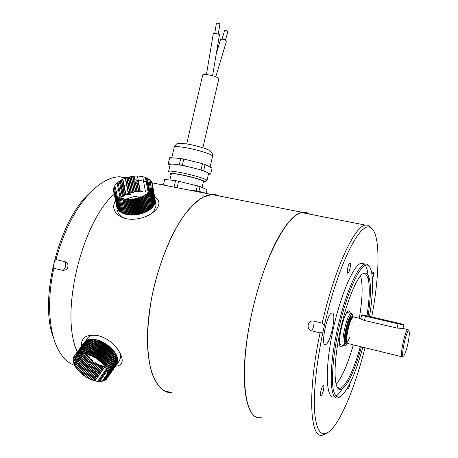 <?xml version="1.0" encoding="UTF-8"?>
<svg xmlns="http://www.w3.org/2000/svg" width="458" height="458" viewBox="0 0 458 458"><rect width="100%" height="100%" fill="white"/><g stroke="black" fill="none" stroke-linecap="round" stroke-linejoin="round"><path stroke-width="0.69" d="M369.503 316.472C373.98 289.857 373.608 267.558 367.803 265.285L367.768 265.274C360.755 261.432 345.555 294.706 337.46 335.033C333.063 357.343 331.489 377.529 333.098 388.647C334.666 396.13 337.403 398.597 341.313 396.05C348.624 389.088 355.797 372.806 362.833 347.21M361.431 346.872C354.521 372.365 344.616 392.14 339.08 389.306C333.733 387.159 333.607 363.314 339.458 334.523C345.252 305.749 355.563 279.231 362.41 273.958L366.16 272.865C371.152 276.706 371.787 291.128 368.077 316.14M340.099 396.828L337.895 397.939C330.029 400.389 328.678 371.862 336.201 334.855C343.637 297.877 357.303 265.537 364.974 264.043L367.076 264.146L369.4 266.602M364.207 263.877L363.343 263.356L361.202 263.241C353.404 264.707 339.624 296.967 332.199 333.888C324.682 370.831 326.17 399.353 334.163 396.949M335.903 396.187C337.855 394.933 339.945 392.5 342.178 388.905M368.284 279.036C367.992 272.562 367.035 267.982 365.421 265.302M372.44 279.374L373.11 276.993C373.676 274.01 373.676 272.424 373.098 272.229L371.948 274.313M347.548 388.006L347.954 389.037C348.784 388.367 349.506 386.392 350.135 383.106M320.903 390.914C320.302 394.017 320.348 395.638 321.047 395.769C322.621 395.632 324.968 384.88 323.291 385.487C322.461 385.968 321.665 387.777 320.903 390.914M349.986 263.15L349.809 263.138C348.252 263.316 346.3 273.924 347.948 273.243C349.397 273.1 351.349 263.407 349.986 263.15M332.222 313.032L331.861 313.06C326.863 313.478 320.211 346.683 325.546 344.548C330.373 344.021 336.956 312.906 332.222 313.032M326.68 433.142L322.747 435.1C309.992 439.817 307.204 393.199 320.056 332.903L323.033 331.707L324.424 325.363L322.203 323.113C334.455 269.023 354.246 226.699 365.226 225.073L368.73 225.244L372.675 229.441M323.033 331.707C316.295 363.509 313.243 394.092 314.646 412.629C316.495 430.984 321.247 437.361 328.89 431.768C340.454 423.026 355.173 386.987 365.003 347.742M371.741 316.988C380.146 272.418 380.495 231.691 370.207 227.506C360.217 221.048 337.827 265.045 324.424 325.363M322.203 323.113L313.907 321.132C307.873 319.426 305.6 329.657 311.761 330.888L320.056 332.903M308.406 213.903L305.457 212.712L302.2 212.684C288.271 213.657 265.663 254.179 253.366 306.683C238.177 368.61 243.765 421.715 260.768 417.559M261.621 417.799L260.659 417.942C248.522 419.471 241.314 394.12 245.396 352.488C249.421 310.948 264.552 260.579 280.193 234.347C288.403 220.727 295.754 213.382 302.251 212.312C304.851 211.899 307.186 212.483 309.247 214.069M219.708 196.098L215.833 194.753L211.636 194.513L202.762 197.346C196.448 201.394 190.013 207.72 183.446 216.325C170.405 235.275 158.634 264.484 152.148 295.215C149.371 310.535 147.791 325.134 147.407 339.012C147.739 352.099 149.199 363.377 151.787 372.846C154.953 381.05 158.92 386.953 163.683 390.542L171.532 392.701C156.058 393.09 145.255 367.597 147.814 327.287C150.298 287.057 166.357 239.128 184.706 214.579C194.347 201.835 203.318 195.148 211.619 194.507L216.411 194.873L219.731 196.104L215.833 194.753L211.642 194.513M367.007 315.894C370.608 291.425 369.944 277.33 365.02 273.609L362.427 273.947M336.962 386.81L338.382 388.092L340.157 388.252C345.79 387.05 354.246 368.982 360.372 346.609M336.058 384.153C342.023 377.461 347.771 364.368 353.318 344.885M359.301 318.276C362.593 298.456 362.999 284.321 360.515 275.865M350.507 313.243L349.122 310.833L348.756 310.85C343.632 311.079 335.909 348.263 341.256 347.027L343.231 345.429M346.013 344.954L344.634 345.779C339.624 347.84 346.529 313.684 351.183 313.398L351.71 313.444L352.517 314.657M347.914 343.615C344.107 344.656 349.54 317.789 353.307 316.947L352.42 314.606C348.046 311.995 340.38 349.895 346.322 344.754L347.433 343.443M361.602 315.247L360.864 318.642L354.017 317.045M403.441 356.112L402.273 356.851C399.158 358.843 404.969 330.103 407.786 329.594L408.49 330.384M360.864 318.642C361.001 319.123 362.221 319.73 364.516 320.468L397.097 328.083L402.84 328.438M407.969 343.385C409.469 335.8 409.721 331.592 408.731 330.756C406.189 330.023 400.275 359.249 403.624 355.998C404.992 354.406 406.441 350.204 407.969 343.385M302.251 212.312L211.619 194.507L215.833 194.747L219.731 196.104M140.789 180.595L139.684 180.429M139.352 180.446L138.385 180.521M137.927 180.572L136.822 180.727M136.484 180.784L135.368 181.007M135.024 181.082L133.902 181.368M133.564 181.471L132.448 181.82M132.104 181.935L130.999 182.341M130.662 182.473L129.574 182.931M129.242 183.08L128.171 183.589M127.845 183.75L126.803 184.293M126.488 184.465L124.198 185.822M123.906 186.011L122.973 186.629M122.692 186.818L121.805 187.442M121.542 187.631L120.706 188.249M120.454 188.438L119.675 189.051M119.441 189.234L118.719 189.824M118.502 190.001L117.838 190.562M117.649 190.728L117.048 191.255M116.876 191.404L116.406 191.828M116.189 192.028L115.863 192.326M114.076 194.037C81.112 223.601 59.614 314.566 77.287 351.916M78.135 353.891L78.278 354.206M78.415 354.498L78.639 354.979M78.747 355.208L79.062 355.843M79.171 356.055L79.549 356.782M79.669 357.011L80.093 357.79M80.23 358.03L80.705 358.849M80.86 359.101L81.381 359.948M81.553 360.206L82.131 361.07M82.314 361.339L82.944 362.209M83.138 362.473L83.82 363.343M84.037 363.606L84.77 364.465M84.999 364.723L85.783 365.558M86.03 365.805L86.865 366.606M87.129 366.847L88.01 367.608M88.285 367.831L89.213 368.535M89.505 368.747L90.478 369.394M90.781 369.583L91.789 370.167M92.104 370.333L93.151 370.848M93.478 370.991L94.554 371.427M94.886 371.547L95.991 371.902M96.329 371.999L97.451 372.274M97.794 372.343L98.922 372.537M99.272 372.583L100.399 372.692M163.271 184.488L165.744 185.484L188.175 189.893C197.054 190.889 202.905 192.045 205.716 193.35M154.649 197.054C159.521 199.917 160.237 203.833 156.785 208.802L153.905 211.716C145.203 219.142 128.921 221.832 120.288 216.434C117.334 214.716 115.336 212.518 114.282 209.838C113.178 206.827 113.607 203.902 115.571 201.062M119.527 197.467L119.985 197.186M120.208 197.054L120.964 196.642M121.204 196.516L122.023 196.121M122.286 196.007L123.168 195.635M123.442 195.526L124.381 195.188M124.679 195.085L125.091 194.953M115.508 366.251C123.477 365.404 124.324 359.879 118.044 349.683C112.914 342.739 106.479 338.101 98.745 335.777C86.825 333.722 81.043 337.243 81.392 346.34M119.521 360.423L120.723 357.303L120.305 353.353M94.817 335.073C91.423 335.124 89.001 336.143 87.547 338.136L86.024 340.18M86.247 353.771L85.864 353.753L86.367 353.874L96.495 339.779L97.525 340.054L97.119 340.328L96.495 339.779M86.367 353.874L87.724 354.263L87.289 354.057L97.525 340.054M87.61 354.154L97.84 340.145L98.888 340.489L98.43 340.718L97.84 340.145M89.556 355.219L88.669 354.503L98.888 340.489M88.995 354.624L99.209 340.603L100.256 341.004L99.758 341.193L99.209 340.603M87.724 354.263L90.484 355.288L90.06 355.036L100.256 341.004M90.386 355.173L100.583 341.136L101.636 341.599L101.092 341.737L100.583 341.136M90.484 355.288L91.869 355.918L91.451 355.648L101.636 341.599M91.777 355.803L101.957 341.754L103.004 342.269L102.42 342.361L101.957 341.754M91.869 355.918L94.102 357.091L92.842 356.33L103.004 342.269M93.169 356.501L103.325 342.441L104.361 343.013L103.743 343.053L103.325 342.441M94.915 357.893L94.222 357.085L104.361 343.013M94.537 357.274L104.676 343.197L105.689 343.821L105.042 343.809L104.676 343.197M94.222 357.085L95.945 358.225L95.573 357.904L105.689 343.821M95.888 358.11L105.998 344.015L106.989 344.685L106.313 344.628L105.998 344.015M95.945 358.225L97.251 359.118L96.896 358.786L106.989 344.685M97.199 359.003L107.287 344.897L108.248 345.607L107.55 345.504L107.287 344.897M97.251 359.118L98.51 360.062L98.178 359.719L108.248 345.607M98.47 359.948L108.535 345.83L109.456 346.58L108.741 346.425L108.535 345.83M98.51 360.062L99.718 361.053L99.409 360.704L109.456 346.58M99.689 360.944L109.737 346.809L110.613 347.593L109.88 347.393L109.737 346.809M99.718 361.053L100.869 362.083L100.583 361.728L110.613 347.593M100.852 361.975L110.876 347.834L111.7 348.641L110.962 348.395L110.876 347.834M100.869 362.083L101.957 363.148L101.699 362.788L111.7 348.641M101.951 363.045L111.947 348.893L112.72 349.717L111.975 349.431L111.947 348.893M101.957 363.148L102.964 364.236L102.741 363.875L112.72 349.717M102.97 364.139L112.949 349.975L113.664 350.822L112.914 350.49L112.949 349.975M102.964 364.236L103.897 365.341L103.703 364.986L113.664 350.822M103.914 365.249L113.87 351.08L114.523 351.933L113.779 351.567L113.87 351.08M103.897 365.341L104.75 366.463L104.584 366.114L114.523 351.933M104.779 366.377L114.712 352.196L115.29 353.061L114.563 352.654L114.712 352.196M105.34 367.929L105.374 367.242L115.29 353.061M105.546 367.511L115.462 353.324L115.971 354.183L115.25 353.742L115.462 353.324M105.958 369.022L115.971 354.183M106.222 368.638L116.114 354.446L116.55 355.305L115.851 354.83L116.114 354.446M98.773 381.554L104.012 380.775L105.987 379.579L107.063 378.314L107.985 374.644L106.668 369.497L116.55 355.305M106.794 369.761L116.67 355.563L117.03 356.41L116.406 355.946M107.201 370.923L117.03 356.41M107.269 370.865L117.128 356.662L117.403 357.492L116.859 357.051M107.556 371.993L117.403 357.492M107.636 371.942L117.477 357.744L117.677 358.551L117.208 358.133M107.807 373.035L117.677 358.551M107.899 372.995L117.723 358.791L117.838 359.57L117.448 359.192M107.951 374.043L117.838 359.57M108.048 374.009L117.861 359.805L117.895 360.555L117.58 360.217M107.991 375.005L117.895 360.555M108.094 374.982L117.895 360.778L117.843 361.494L117.603 361.202M107.916 375.921L117.843 361.494M108.031 375.904L117.511 362.146M107.739 376.779L117.689 362.381M107.853 376.774L117.311 363.045M107.453 377.581L117.425 363.205M107.578 377.581L117.008 363.887M106.571 378.984L117.059 363.973M107.063 378.314L116.607 364.654M105.987 379.579L106.605 378.989M105.306 380.1L105.821 379.722M104.533 380.541L105.002 380.289M103.68 380.901L104.138 380.724M102.747 381.182L103.205 381.056M101.745 381.377L102.128 381.405L107.653 373.419M100.674 381.485L101.132 381.451M100.874 381.468L101.149 381.079M99.541 381.508L100.004 381.508M99.735 381.508L106.914 371.169M98.539 381.462L106.697 369.738M98.356 381.445L97.6 381.365M96.34 381.165L97.13 381.296M95.029 380.879L104.802 366.921M95.052 380.884L95.859 381.067M94.72 380.798L104.516 366.818L103.514 366.537L103.914 366.285M93.701 380.512L103.514 366.537M93.741 380.518L94.56 380.758M93.392 380.409L103.205 366.44L102.186 366.102L102.632 365.89M92.361 380.06L102.186 366.102M92.407 380.077L93.237 380.363M92.047 379.945L101.876 365.988L101.344 365.427M91.01 379.539L100.852 365.587M91.062 379.562L91.903 379.894M90.69 379.407L100.542 365.461M89.653 378.943L99.518 365.003L100.044 364.883M89.722 378.972L90.558 379.35M89.339 378.789L99.209 364.86L98.189 364.35L98.756 364.276L99.209 364.86M88.308 378.274L98.189 364.35M88.383 378.314L89.213 378.732M87.993 378.108L97.88 364.184M86.974 377.541L96.878 363.629M87.054 377.587L87.879 378.045M86.665 377.363L96.575 363.452M85.663 376.745L95.59 362.85L96.214 362.862M85.749 376.802L86.562 377.3M85.36 376.55L95.293 362.656M84.386 375.898L90.541 367.299M91.262 366.297L94.331 362.009M84.472 375.961L85.268 376.487M84.089 375.692L90.375 366.915M91.09 365.919L94.039 361.803M83.144 374.993L89.842 365.661M90.541 364.694L93.106 361.116M83.236 375.062L84.003 375.629M82.858 374.776L89.682 365.272M90.369 364.322L92.825 360.904L92.625 360.332M81.942 374.043L89.173 364.013M89.825 363.108L91.932 360.183M82.039 374.123L82.778 374.713M81.667 373.814L89.018 363.623M89.653 362.736L91.663 359.954M80.797 373.052L88.526 362.358M89.115 361.539L90.804 359.204L91.508 359.398M80.894 373.144L81.604 373.757M80.534 372.818L88.377 361.969M88.949 361.179L90.547 358.969M79.709 372.028L87.913 360.709M88.423 360.005L89.739 358.19M79.806 372.125L80.476 372.766M79.463 371.781L87.77 360.326M88.262 359.65L89.499 357.944M78.684 370.974L86.814 359.788M87.289 359.135L88.737 357.143L89.453 357.423M78.787 371.083L79.417 371.736M78.455 370.722L86.448 359.73M86.923 359.078L88.508 356.897L87.804 356.078L85.749 358.895M77.734 369.898L85.28 359.541M77.831 370.012L78.421 370.682M77.522 369.64L84.93 359.478M85.4 358.837L87.598 355.826L86.946 354.99L76.858 368.805M76.955 368.93L77.494 369.606M76.663 368.541L86.757 354.738L86.173 353.897L76.068 367.7M85.915 353.765L75.851 367.499L76.646 368.518M84.638 353.496L75.164 366.394L76.16 367.837M74.751 365.478L83.677 353.347M74.831 365.639L75.45 366.738M74.568 365.295L83.39 353.313M74.236 364.385L82.463 353.227M74.139 364.144L73.337 361.414L73.234 359.141L73.961 356.679L75.352 354.996L77.184 353.925L79.755 353.284L85.864 353.753M74.07 364.202L82.182 353.21M73.818 363.297L91.194 339.178L90.335 339.241L80.024 353.164L90.077 339.269L89.27 339.395L78.953 353.313L89.029 339.447L88.279 339.641L77.957 353.547L88.056 339.716L87.364 339.973L77.041 353.868L87.163 340.065L86.533 340.391L76.028 354.377L86.356 340.5L75.473 354.755L85.148 341.456L74.688 355.465L84.633 342.103M74.064 362.873L73.675 363.131L73.887 363.48M73.463 362.043L73.561 362.433M73.377 362.083L79.629 353.645M73.28 361.036L73.337 361.414M73.188 361.07L78.564 353.816M73.206 360.068L73.223 360.429M77.442 354.023L73.211 359.484M73.125 359.158L73.807 358.236M73.372 358.265L73.309 358.585M74.127 357.452L73.492 357.435L73.509 357.744M73.492 357.435L73.761 357.074M74.494 356.725L73.818 356.959M73.835 356.668L74.196 356.175M81.163 353.107L91.463 339.166L92.367 339.178L82.045 353.204M83.304 353.301L83.075 353.616L82.079 353.124M82.366 353.141L92.653 339.189L93.598 339.264L83.27 353.301M83.745 353.358L83.316 353.221M83.614 353.261L93.89 339.298L94.875 339.441L94.571 339.796L93.89 339.298M84.913 353.473L95.178 339.493L96.186 339.704L85.577 354.005L84.604 353.416L94.875 339.441M85.932 353.69L96.186 339.704M90.999 368.335L87.621 359.908L84.833 359.467L85.302 358.826M74.625 365.226L74.311 364.551M104.75 366.463L105.231 367.161L104.63 366.829M106.737 369.824L105.374 367.242M95.67 376.064L95.218 376.711M74.969 356.066L74.276 355.958L84.598 342.097M97.548 381.434L106.119 369.125M105.609 380.02L105.409 379.447L107.235 376.797M106.267 379.476L106.01 378.886M106.829 378.852L106.514 378.256M107.905 376.573L107.441 375.978L107.825 375.423M103.703 364.986L102.947 364.654M100.583 361.728L99.844 361.522M98.178 359.719L97.468 359.61M92.842 356.33L92.258 356.416L102.42 342.361M91.451 355.648L90.907 355.78L101.092 341.737M95.825 340.019L95.178 339.493M84.518 353.479L94.571 339.796M93.323 339.636L92.653 339.189M92.092 339.555L91.463 339.166M80.763 353.576L81.043 353.198M90.913 339.561L90.335 339.241M89.791 339.659L89.27 339.395M78.707 353.879L79.068 353.387M88.737 339.847L88.279 339.641M87.753 340.122L87.364 339.973M86.848 340.489L86.533 340.391M73.669 360.898L79.2 353.433M74.414 363.904L82.291 353.215M74.854 364.957L83.425 353.318M98.968 381.153L106.594 370.184M103.084 380.667L107.556 374.192M103.937 380.34L107.911 374.564M104.716 379.934L107.441 375.978M106.926 377.558L107.344 376.951M107.435 373.207L107.75 372.749M107.218 372.199L107.498 371.799M106.903 371.163L107.155 370.803M106.479 370.098L106.708 369.772M106.17 368.713L115.851 354.83M105.54 367.642L115.25 353.742M104.819 366.56L114.563 352.654M104.012 365.484L113.779 351.567M103.119 364.408L112.914 350.49M101.979 363.583L111.975 349.431M101.109 362.307L110.962 348.395M100.004 361.299L109.88 347.393M98.836 360.326L108.741 346.425M97.623 359.387L107.55 345.504M96.209 358.723L106.313 344.628M95.075 357.669L105.042 343.809M93.598 357.12L103.743 343.053M89.728 354.979L99.758 341.193M88.388 354.486L98.43 340.718M86.883 354.326L97.119 340.328M155.617 203.1L156.064 205.631L153.888 211.144L151.867 213.251M125.549 218.529L122.143 217.023C119.235 215.231 117.729 212.981 117.609 210.262M126.723 199.133C131.99 196.648 137.514 195.64 143.297 196.11M142.713 176.691L145.518 192.045M142.553 176.656L141.722 176.496M143.829 176.965L143.039 176.765M145.049 177.338L144.299 177.097M145.478 177.406L148.197 192.515M146.365 177.853L148.953 192.28M146.194 177.778L145.489 177.498M146.606 177.87L149.079 191.679M147.436 178.368L149.766 191.438M147.258 178.276L146.6 177.956M148.237 178.832L147.636 178.477M148.61 178.958L150.556 189.921M149.274 180.074L149.474 179.588L148.587 179.055M149.921 180.097L149.125 179.439M150.585 181.465L150.905 180.99L150.195 180.355M150.905 180.99L151.117 182.175M151.197 181.551L150.613 180.801M151.461 181.752L151.65 182.822M151.672 182.336L151.386 181.843M151.907 182.553L151.993 183.045M151.741 183.83L152.233 183.389L151.821 182.645M152.233 183.389L152.342 184.03M152.279 184.007L152.033 183.16M152.445 184.253L155.245 200.467L152.342 184.334M152.405 184.877L152.422 185.215L152.525 184.929M152.537 185.135L155.245 201.371L152.422 185.215M152.411 185.771L152.382 186.114L152.525 185.828M152.508 186.04L155.13 202.293L152.382 186.114M152.302 186.675L152.228 187.019L152.405 186.738M152.359 186.95L155.085 202.505L154.896 203.215L152.228 187.019M151.489 188.873L151.369 188.198L152.159 187.654M152.085 187.872L154.821 203.432L154.546 204.148L151.718 188.501L152.067 187.591M151.06 189.726L150.951 189.091L151.798 188.576M151.695 188.788L154.443 204.36L154.077 205.07L151.249 189.412L151.718 188.501M150.419 189.973L151.323 189.492M151.192 189.704L153.951 205.281L153.493 205.98L150.671 190.316L151.249 189.412M150.671 190.316L150.419 190.648L150.728 190.396M150.573 190.608L153.338 206.192L152.8 206.879L149.972 191.204L150.419 190.648M149.972 191.204L149.686 191.53L150.024 191.284M149.84 191.49L152.623 207.085L152.004 207.755L149.171 192.068L149.686 191.53M149.171 192.068L148.844 192.383L149.211 192.154M149.005 192.354L151.798 207.955L151.1 208.602L148.272 192.904L148.844 192.383M148.272 192.904L147.27 193.711L147.224 193.316L148.295 192.995M148.06 193.19L150.877 208.796L150.104 209.415L150.052 208.922L150.877 208.796M147.276 193.803L146.863 194.009L147.276 193.803L150.104 209.415M147.029 193.992L149.858 209.604L149.016 210.193L149.027 209.69L149.858 209.604M146.863 194.009L144.997 195.211L145.066 194.799L146.171 194.576L149.016 210.193M145.902 194.753L148.753 210.371L147.848 210.926L147.923 210.417L148.753 210.371M143.864 195.48L144.98 195.308L147.848 210.926M144.694 195.469L147.562 211.092L146.6 211.613L146.743 211.098L147.562 211.092M144.98 195.308L143.251 196.133L143.715 195.99L146.6 211.613M143.406 196.139L146.297 211.768L145.283 212.249L145.495 211.733L146.297 211.768M143.251 196.133L141.906 196.745L142.381 196.619L145.283 212.249M142.054 196.757L144.968 212.386L143.909 212.821L144.178 212.312L144.968 212.386M141.906 196.745L140.497 197.295L140.978 197.192L143.909 212.821M140.646 197.318L143.577 212.947L142.484 213.336L142.816 212.833L143.577 212.947M138.442 197.661L139.53 197.701L142.484 213.336M139.186 197.816L142.14 213.451L141.012 213.789L141.407 213.296L142.14 213.451M140.497 197.295L137.549 198.211L138.041 198.154L141.012 213.789M137.686 198.251L140.663 213.886L139.507 214.172L139.959 213.691L140.663 213.886M137.549 198.211L136.026 198.572L136.513 198.537L139.507 214.172M136.152 198.617L139.152 214.252L137.984 214.487L138.488 214.023L139.152 214.252M136.026 198.572L134.48 198.864L134.967 198.852L137.984 214.487M134.6 198.915L137.623 214.55L136.444 214.733L137.005 214.287L137.623 214.55M134.48 198.864L132.923 199.087L133.404 199.098L136.444 214.733M133.038 199.144L136.083 214.779L134.904 214.899L135.511 214.476L136.083 214.779M132.923 199.087L131.372 199.236L131.841 199.264L134.904 214.899M131.475 199.293L134.543 214.928L133.364 214.997L134.017 214.596L134.543 214.928M131.372 199.236L129.826 199.304L130.284 199.362L133.364 214.997M129.917 199.373L133.009 215.008L131.847 215.014L132.539 214.647L133.009 215.008M127.965 198.995L128.738 199.385L131.847 215.014M128.383 199.379L131.492 215.008L130.353 214.962L131.08 214.619L131.492 215.008M129.826 199.304L125.898 199.15L126.523 198.898L127.227 199.333L130.353 214.962M126.877 199.31L130.009 214.939L128.898 214.831L129.654 214.521L130.009 214.939M125.75 199.207L125.355 199.081L125.75 199.207L128.898 214.831M125.412 199.167L128.561 214.791L127.484 214.625L128.269 214.35L128.561 214.791M125.355 199.081L123.952 198.864L124.324 199.007L127.484 214.625M123.992 198.949L127.164 214.567L126.133 214.35L126.935 214.109L127.164 214.567M123.952 198.864L122.601 198.572L122.95 198.738L126.133 214.35M122.635 198.663L125.824 214.275L124.839 214.001L125.658 213.8L125.824 214.275M121.244 197.822L124.839 214.001M121.341 198.303L124.542 213.909L123.614 213.588L124.444 213.422L124.542 213.909M122.601 198.572L120.122 197.879L123.614 213.588M120.122 197.879L123.339 213.48L122.475 213.107L123.242 212.993M120.116 197.787L118.988 197.392L122.475 213.107M118.988 197.392L122.217 212.987L121.416 212.564L122.114 212.489M118.994 197.295L117.941 196.843L121.416 212.564M117.941 196.843L121.181 212.426L120.454 211.962L121.078 211.928M117.964 196.745L116.99 196.236L120.454 211.962M116.99 196.236L120.242 211.814L119.59 211.304L120.133 211.304M117.025 196.139L116.143 195.572L119.59 211.304M116.143 195.572L119.401 211.144L118.828 210.6L119.292 210.623M116.189 195.474L115.399 194.868L118.828 210.6M115.399 194.868L118.668 210.428L118.175 209.85L118.553 209.884M115.456 194.77L114.769 194.112L118.175 209.85M114.769 194.112L117.924 209.1M114.838 194.02L114.254 193.322L117.637 209.06M114.254 193.322L117.403 208.27M114.328 193.23L113.853 192.492L117.214 208.23M113.853 192.492L116.996 207.4M113.945 192.406L116.904 207.371M113.676 191.553L116.738 206.655M113.521 190.677L113.378 189.864L113.504 190.694M113.492 189.789L113.584 188.885L113.641 190.19M113.584 188.885L113.658 188.507M113.796 187.975L113.939 187.534M114.122 187.064L114.34 186.589M114.569 186.16L114.861 185.662M115.118 185.267L115.49 184.757M115.782 184.391L116.229 183.876M116.55 183.532L117.414 182.702L117.048 182.925L120.03 197.392M117.981 182.112L117.414 182.702M119.011 181.42L118.37 181.9M119.275 181.236L122.406 196.591L123.213 196.511L120.128 180.67M120.105 180.681L119.412 181.139M120.397 180.504L123.511 195.858M121.313 179.971L124.41 195.326M121.278 179.988L120.54 180.418M121.599 179.811L124.691 195.165M122.561 179.318L125.641 194.667M122.515 179.336L121.736 179.736M122.864 179.17L125.939 194.524L126.723 194.553L127.335 193.9M127.828 193.7L128.166 193.728M125.24 178.173L128.28 193.522M125.177 178.196L123.002 179.107M125.566 178.053L128.606 193.402L129.671 193.036L129.339 193.511L128.606 193.402M126.654 177.681L129.671 193.036M125.698 178.007L127.112 177.538L119.492 176.771C110.916 176.954 101.876 181.545 92.373 190.545C76.589 206.232 64.452 229.235 55.945 259.549C54.531 259.921 52.836 266.945 53.849 268.256L63.049 270.489L66.318 269.665L66.816 269.172L67.841 267.272L67.99 265.102C67.658 263.316 66.708 262.194 65.145 261.741L55.945 259.549M126.992 177.578L130.003 192.927L131.102 192.606L130.713 193.07L130.003 192.927M128.103 177.257L131.102 192.606M128.017 177.28L127.112 177.538M128.446 177.166L131.44 192.515M131.858 192.412L132.557 192.246L131.749 192.6M129.58 176.897L132.557 192.246M129.482 176.914L128.566 177.137M129.929 176.817L132.9 192.165L134.034 191.948L133.541 192.383L132.9 192.165M131.08 176.599L134.034 191.948M130.971 176.616L130.043 176.794M131.429 176.536L134.383 191.885L135.522 191.713L134.984 192.131L134.383 191.885M132.585 176.364L135.522 191.713M132.471 176.382L131.532 176.519M132.94 176.324L134.749 185.793M134.961 186.91L135.871 191.673L137.011 191.553L136.427 191.948L135.871 191.673M134.097 176.204L135.631 184.282M135.837 185.358L137.011 191.553M133.971 176.216L133.038 176.313M136.1 184.889L137.36 191.524L138.493 191.461L137.869 191.833L137.36 191.524M136.965 183.355L138.493 191.461M135.465 176.118L134.537 176.17M137.228 182.891L138.843 191.45L139.965 191.438L139.301 191.787L138.843 191.45M138.081 181.379L139.965 191.438M136.948 176.084L136.026 176.095M137.434 176.09L138.202 180.2M138.339 180.927L140.303 191.444M138.402 176.124L137.497 176.095M141.74 191.507L142.822 191.604M139.827 176.233L138.946 176.158M134.526 186.183L138.299 180.057L135.184 179.788M140.36 176.29L141.213 176.41M130.593 194.65L127.427 194.364L127.284 193.654L130.45 193.94M124.324 178.528L123.82 178.74M114.832 185.524L117.202 196.379M114.311 186.429L114.712 186.801M113.899 187.345L114.357 187.688L115.897 195.051M113.607 188.255L114.116 188.576M113.372 190.076L113.985 190.333L114.506 192.807M113.933 192.692L114.666 192.841M114.363 193.511L115.124 193.619M118.181 196.974L119.023 196.888M122.95 198.738L123.763 198.497M130.284 199.362L130.942 198.967M133.404 199.098L133.971 198.652M139.53 197.701L139.873 197.203L142.816 212.833M118.072 182.576L121.204 197.827M117.202 183.377L120.093 197.387M121.324 198.211L124.444 213.422M122.544 198.554L125.658 213.8M123.832 198.841L126.935 214.109M125.183 199.058L128.269 214.35M126.585 199.213L129.654 214.521M128.028 199.299L131.08 214.619M129.442 199.018L132.539 214.647M130.999 199.259L134.017 214.596M132.454 198.846L135.511 214.476M134.028 198.938L137.005 214.287M135.534 198.675L138.488 214.023M137.028 198.343L139.959 213.691M138.493 197.953L141.407 213.296M141.316 196.986L144.178 212.312M142.593 196.11L145.495 211.733M143.921 195.801L146.743 211.098M145.123 195.137L147.923 210.417M146.251 194.432L149.027 209.69M147.293 193.694L150.052 208.922M148.174 192.515L145.529 177.876M151.014 208.115L151.798 207.955M151.913 207.262L152.623 207.085M152.714 206.381L153.338 206.192M153.401 205.476L153.951 205.281M153.985 204.549L154.443 204.36M154.449 203.61L154.821 203.432M154.798 202.659L155.085 202.505M151.941 185.542L152.073 186.297M149.978 180.75L151.421 188.902M147.986 192.755L147.184 192.915L147.07 192.452M145.993 192.56L145.821 192.114M53.849 268.256C46.355 302.177 49.109 335.348 59.677 352.196C63.868 358.957 68.849 363.366 74.631 365.415M129.322 178.7L128.692 178.437M128.303 178.282L127.043 177.836M139.908 195.99L140.572 197.266M53.712 338.365C38.392 300.946 58.664 220.475 89.688 193.036L91.938 190.952M183.618 189.011L170.359 186.406M177.16 187.454L178.609 181.225L175.574 180.635L174.126 186.858M175.574 180.635L164.691 179.433L163.466 184.683M206.197 193.442L207.062 189.686L199.997 186.555L178.609 181.225M169.907 180.011L171.303 174.017C171.378 173.37 174.572 173.634 180.893 174.796C190.849 176.656 203.512 180.378 203.455 181.397L203.421 181.557M203.295 182.095L204.646 181.981C207.325 181.385 192.434 176.794 180.315 174.538C172.214 173.067 168.887 172.924 170.342 174.114L171.178 174.561M168.55 171.55C168.641 170.76 172.454 171.052 180 172.437C191.931 174.653 207.079 179.135 206.993 180.366L204.823 181.866M168.596 171.349L170.17 164.611C170.073 164.141 171.212 163.998 173.593 164.182L173.966 164.216C178.414 164.657 184.219 165.744 191.387 167.468L192.022 167.622C199.213 169.437 204.268 171.034 207.193 172.414L208.539 173.651M208.419 174.183L210.646 174.12L203.667 170.668L192.022 167.622M201.045 169.844L202.476 163.661L205.087 164.502L203.667 170.668M210.646 174.12L212.037 168.075L205.087 164.502M202.476 163.661L193.459 161.428M175.025 158.039L169.786 157.638L168.057 164.004L170.09 164.949M186.704 143.915L202.694 75.169C202.19 73.16 215.518 75.742 218.248 78.181L218.758 79.131M206.432 74.539L213.331 33.468C215.231 33.302 217.292 33.674 219.502 34.573L219.491 34.619M214.71 33.382L216.451 22.992L219.977 23.656M216.291 53.62L220.504 39.663L222.485 39.13C224.832 39.623 226.132 40.39 226.389 41.432L226.355 41.546M222.05 39.09L224.609 30.606L225.748 30.285L227.947 31.682M168.069 163.97L169.786 157.638M179.29 164.668L180.733 158.474L183.767 159.029L182.324 165.235L173.966 164.216M192.824 161.273L183.767 159.029M180.733 158.474L175.397 158.067M173.593 164.182L168.361 163.729M191.387 167.468L182.324 165.235M197.369 185.771L196.161 190.992M198.875 191.433L199.997 186.555M202.453 195.875L205.459 196.053M311.761 330.888C313.524 327.693 314.24 324.441 313.907 321.132M349.609 337.66L347.004 342.71M346.643 343.053C340.832 347.742 349.368 310.026 352.546 316.896M352.586 316.988C353.044 318.133 353.147 320.153 352.9 323.056M352.483 316.884L351.899 316.747C350.026 317.823 348.189 322.151 346.385 329.737C344.765 338.181 344.828 342.613 346.58 343.042L346.74 343.082M347.256 343.237C345.578 342.653 345.538 338.216 347.141 329.92C348.944 322.329 350.776 318.001 352.643 316.919L353.066 316.953M353.141 316.953L352.62 316.97C350.771 318.258 348.973 322.581 347.238 329.943C345.653 338.113 345.67 342.561 347.284 343.277M365.627 315.745L365.438 316.215L361.608 315.236C361.179 314.646 362.518 314.818 365.627 315.745L398.191 323.296C404.265 324.642 404.735 324.693 399.616 323.451L367.345 315.968C361.345 314.635 360.778 314.56 365.639 315.745L398.202 323.291L398.013 323.772L365.438 316.215L364.516 320.468M398.191 323.296C405.244 325.008 402.983 324.012 403.693 324.98L398.013 323.772L397.097 328.083M63.049 270.489C65.7 267.873 66.399 264.953 65.145 261.741M212.512 156.401L212.575 156.144C212.741 154.546 197.696 149.766 185.753 147.688C178.202 146.4 174.355 146.268 174.212 147.293L171.761 157.787M367.768 265.274L367.035 264.129M361.202 263.241L364.974 264.043M370.207 227.506L368.73 225.244M302.2 212.684L365.226 225.073M324.688 344.336L325.546 344.548M338.382 388.092L339.08 389.306M337.643 387.594L340.157 388.252M341.445 346.998L340.626 346.798M339.704 344.565L341.113 344.914M346.981 312.425L351.183 313.398M341.851 345.092L343.912 345.595M352.42 314.606L351.71 313.444M352.437 316.873L353.307 316.947M348.028 343.597L350.25 344.135M350.828 344.279L401.843 356.748M402.593 328.38L407.786 329.594M403.693 324.98L402.966 328.386M408.731 330.756L407.964 329.56M141.121 180.664L142.186 180.87M142.507 180.933L143.526 181.133M143.829 181.196L144.791 181.385M145.077 181.437L145.976 181.614M146.245 181.666L147.081 181.832M147.321 181.878L148.089 182.032M148.312 182.072L148.959 182.204M149.194 182.25L149.674 182.341M149.972 182.399L150.281 182.461M151.947 182.788L211.619 194.507M119.784 360.045L116.916 364.213M84.707 341.954L85.532 340.849M152.262 212.981L153.905 211.716M122.143 217.023L120.288 216.434M156.064 205.631L155.256 201.051M119.492 176.771L125.727 177.996M89.688 193.036L92.373 190.545M162.785 184.339L162.659 184.889M203.455 181.397L202.058 187.465M208.59 173.439L206.993 180.366M174.263 147.052C176.078 144.201 177.252 143.056 177.796 143.612C179.57 143.68 175.849 142.593 188.089 144.144C199.568 146.176 209.003 149.755 209.976 150.854C211.785 152.508 212.209 151.993 212.575 156.144L210.062 167.061M218.798 78.942L202.883 147.779M219.502 34.573L212.564 75.759M218.231 34.035L219.983 23.627M226.389 41.432L215.758 76.852M225.393 40.167L227.964 31.613"/></g></svg>
